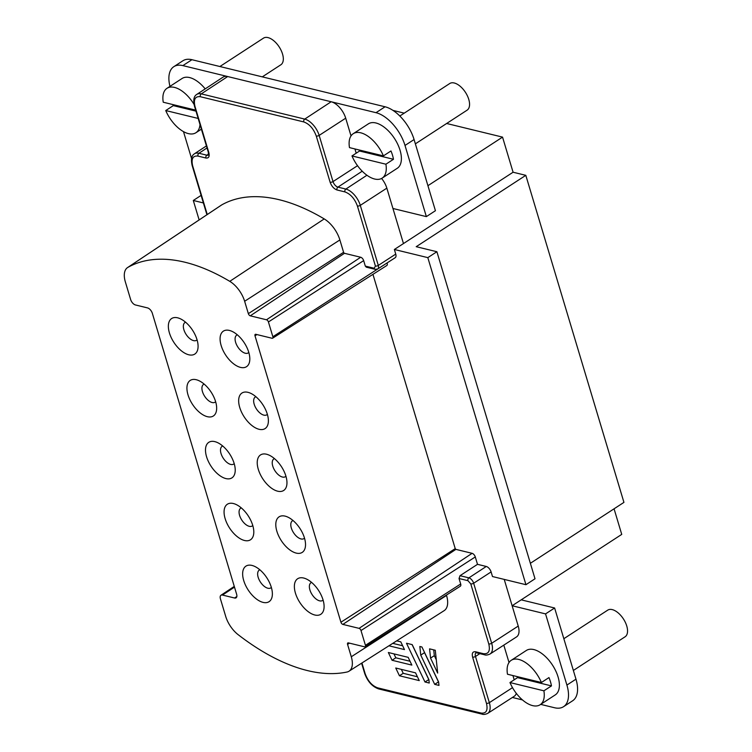 <?xml version="1.0" encoding="UTF-8"?>
<svg xmlns="http://www.w3.org/2000/svg" width="752" height="752" viewBox="0 0 752 752"><rect width="100%" height="100%" fill="white"/><g stroke="black" fill="none" stroke-linecap="round" stroke-linejoin="round"><path stroke-width="1.13" d="M248.799 352.462A10.603 5.574 56.9 0 1 248.301 352.876A10.603 5.574 56.9 0 1 245.284 353.233A10.603 5.574 56.9 0 1 236.542 344.698A10.603 5.574 56.9 0 1 236.73 335.11A10.603 5.574 56.9 0 1 237.312 334.809M197.071 339.848A10.603 5.574 56.9 0 1 196.563 340.271A10.603 5.574 56.9 0 1 193.555 340.618A10.603 5.574 56.9 0 1 184.804 332.083A10.603 5.574 56.9 0 1 184.992 322.495A10.603 5.574 56.9 0 1 185.584 322.204M215.645 401.756A10.603 5.574 56.9 0 1 215.138 402.17A10.603 5.574 56.9 0 1 212.12 402.517A10.603 5.574 56.9 0 1 203.378 393.982A10.603 5.574 56.9 0 1 203.566 384.394A10.603 5.574 56.9 0 1 204.149 384.103M234.21 463.655A10.603 5.574 56.9 0 1 233.712 464.069A10.603 5.574 56.9 0 1 230.695 464.426A10.603 5.574 56.9 0 1 221.943 455.881A10.603 5.574 56.9 0 1 222.141 446.303A10.603 5.574 56.9 0 1 222.724 446.002M252.785 525.554A10.603 5.574 56.9 0 1 252.277 525.968A10.603 5.574 56.9 0 1 249.269 526.325A10.603 5.574 56.9 0 1 240.518 517.79A10.603 5.574 56.9 0 1 240.706 508.202A10.603 5.574 56.9 0 1 241.298 507.901M323.087 600.058A10.603 5.574 56.9 0 1 322.58 600.481A10.603 5.574 56.9 0 1 319.572 600.829A10.603 5.574 56.9 0 1 310.82 592.294A10.603 5.574 56.9 0 1 311.008 582.706A10.603 5.574 56.9 0 1 311.601 582.415M271.359 587.453A10.603 5.574 56.9 0 1 270.852 587.867A10.603 5.574 56.9 0 1 267.834 588.224A10.603 5.574 56.9 0 1 259.092 579.689A10.603 5.574 56.9 0 1 259.28 570.101A10.603 5.574 56.9 0 1 259.863 569.809M304.513 538.159A10.603 5.574 56.9 0 1 304.015 538.582A10.603 5.574 56.9 0 1 300.997 538.93A10.603 5.574 56.9 0 1 292.246 530.395A10.603 5.574 56.9 0 1 292.443 520.807A10.603 5.574 56.9 0 1 293.026 520.516M285.948 476.26A10.603 5.574 56.9 0 1 285.44 476.674A10.603 5.574 56.9 0 1 282.423 477.031A10.603 5.574 56.9 0 1 273.681 468.496A10.603 5.574 56.9 0 1 273.869 458.908A10.603 5.574 56.9 0 1 274.452 458.617M267.374 414.361A10.603 5.574 56.9 0 1 266.866 414.775A10.603 5.574 56.9 0 1 263.858 415.132A10.603 5.574 56.9 0 1 255.107 406.597A10.603 5.574 56.9 0 1 255.304 397.009A10.603 5.574 56.9 0 1 255.887 396.708M229.407 330.438A21.206 11.139 56.9 0 1 231.625 331.181A21.206 11.139 56.9 0 1 249.824 359.136A21.206 11.139 56.9 0 1 240.499 367.39A21.206 11.139 56.9 0 1 221.154 345.553A21.206 11.139 56.9 0 1 229.407 330.438M177.679 317.823A21.206 11.139 56.9 0 1 179.888 318.575A21.206 11.139 56.9 0 1 198.086 346.522A21.206 11.139 56.9 0 1 188.761 354.784A21.206 11.139 56.9 0 1 169.426 332.939A21.206 11.139 56.9 0 1 177.679 317.823M196.253 379.722A21.206 11.139 56.9 0 1 198.462 380.474A21.206 11.139 56.9 0 1 216.661 408.43A21.206 11.139 56.9 0 1 207.336 416.683A21.206 11.139 56.9 0 1 188 394.838A21.206 11.139 56.9 0 1 196.253 379.722M214.818 441.631A21.206 11.139 56.9 0 1 217.027 442.373A21.206 11.139 56.9 0 1 235.226 470.329A21.206 11.139 56.9 0 1 225.91 478.582A21.206 11.139 56.9 0 1 206.565 456.746A21.206 11.139 56.9 0 1 214.818 441.631M233.393 503.53A21.206 11.139 56.9 0 1 235.602 504.272A21.206 11.139 56.9 0 1 253.8 532.228A21.206 11.139 56.9 0 1 244.475 540.481A21.206 11.139 56.9 0 1 225.139 518.645A21.206 11.139 56.9 0 1 233.393 503.53M303.695 578.034A21.206 11.139 56.9 0 1 305.904 578.786A21.206 11.139 56.9 0 1 324.103 606.732A21.206 11.139 56.9 0 1 314.778 614.995A21.206 11.139 56.9 0 1 295.442 593.149A21.206 11.139 56.9 0 1 303.695 578.034M251.958 565.429A21.206 11.139 56.9 0 1 254.176 566.171A21.206 11.139 56.9 0 1 272.374 594.127A21.206 11.139 56.9 0 1 263.05 602.38A21.206 11.139 56.9 0 1 243.714 580.544A21.206 11.139 56.9 0 1 251.958 565.429M285.121 516.135A21.206 11.139 56.9 0 1 287.339 516.887A21.206 11.139 56.9 0 1 305.528 544.833A21.206 11.139 56.9 0 1 296.213 553.096A21.206 11.139 56.9 0 1 276.868 531.25A21.206 11.139 56.9 0 1 285.121 516.135M266.556 454.236A21.206 11.139 56.9 0 1 268.765 454.988A21.206 11.139 56.9 0 1 286.963 482.934A21.206 11.139 56.9 0 1 277.638 491.188A21.206 11.139 56.9 0 1 258.303 469.351A21.206 11.139 56.9 0 1 266.556 454.236M247.981 392.337A21.206 11.139 56.9 0 1 250.19 393.08A21.206 11.139 56.9 0 1 268.389 421.035A21.206 11.139 56.9 0 1 259.064 429.289A21.206 11.139 56.9 0 1 239.728 407.452A21.206 11.139 56.9 0 1 247.981 392.337M262.307 76.854L280.853 64.785A15.905 8.357 -123.1 0 0 281.135 50.403A15.905 8.357 -123.1 0 0 268.013 37.6A15.905 8.357 -123.1 0 0 263.501 38.126L219.894 66.524M415.367 143.848L467.086 110.177A15.905 8.357 -123.1 0 0 467.377 95.795A15.905 8.357 -123.1 0 0 454.255 82.993A15.905 8.357 -123.1 0 0 449.734 83.528L399.829 116.015M573.362 670.464L625.081 636.794A15.905 8.357 -123.1 0 0 625.363 622.412A15.905 8.357 -123.1 0 0 612.241 609.609A15.905 8.357 -123.1 0 0 607.729 610.145L563.831 638.711M244.635 301.27L339.876 239.935L343.589 252.305A0.968 0.508 -123.1 0 0 344.472 253.302L360.678 257.25L266.49 319.779L250.284 315.831A2.124 1.119 56.9 0 1 248.348 313.64L244.635 301.27A21.206 11.139 -123.1 0 0 229.774 281.342A212.045 111.418 -123.1 0 0 127.906 267.364A21.206 11.139 -123.1 0 0 127.539 267.59A21.206 11.139 -123.1 0 0 125.368 281.972L130.622 299.503A5.302 2.782 56.9 0 0 135.463 304.964L147.533 307.906A5.302 2.782 56.9 0 1 152.365 313.368L236.626 594.23A5.302 2.782 56.9 0 1 236.081 597.821A5.302 2.782 56.9 0 1 234.568 598.009L222.498 595.067A5.302 2.782 56.9 0 0 220.975 595.255A5.302 2.782 56.9 0 0 220.43 598.846L225.694 616.386A21.206 11.139 -123.1 0 0 238.093 634.632A212.045 111.418 -123.1 0 0 307.483 670.587A212.045 111.418 -123.1 0 0 346.992 672.025A21.206 11.139 -123.1 0 0 349.013 671.207A21.206 11.139 -123.1 0 0 351.287 656.769L347.574 644.398A2.124 1.119 56.9 0 1 347.8 642.951A2.124 1.119 56.9 0 1 348.402 642.885L364.607 646.833A2.124 1.119 56.9 0 0 365.209 646.767L460.327 586.222A3.281 1.72 56.9 0 0 460.685 583.984L365.434 645.319A2.124 1.119 56.9 0 1 365.209 646.767M195.68 110.13L163.25 102.225A26.508 13.931 56.9 0 1 167 88.304A26.508 13.931 56.9 0 1 174.53 87.42A26.508 13.931 56.9 0 1 194.016 104.331M167 88.304L182.116 78.462A26.508 13.931 56.9 0 1 189.654 77.578A26.508 13.931 56.9 0 1 205.193 88.877M199.994 124.512A26.508 13.931 56.9 0 1 195.924 132.728A26.508 13.931 56.9 0 1 188.385 133.612A26.508 13.931 56.9 0 1 165.741 110.544L173.308 105.618A26.508 13.931 -123.1 0 1 172.875 104.575M383.407 155.89L349.483 147.618A26.508 13.931 56.9 0 1 353.233 133.696A26.508 13.931 56.9 0 1 360.763 132.813A26.508 13.931 56.9 0 1 383.407 155.89L390.974 150.964A26.508 13.931 -123.1 0 1 393.465 159.283L359.541 151.011L351.983 155.937A26.508 13.931 56.9 0 0 374.628 179.014A26.508 13.931 56.9 0 0 382.157 178.121L397.272 168.279A26.508 13.931 56.9 0 0 397.752 144.318A26.508 13.931 56.9 0 0 375.887 122.971A26.508 13.931 56.9 0 0 368.358 123.854L353.233 133.696M359.118 149.968A26.508 13.931 -123.1 0 0 359.541 151.011M541.402 682.506L507.478 674.234A26.508 13.931 56.9 0 1 511.228 660.312A26.508 13.931 56.9 0 1 518.758 659.429A26.508 13.931 56.9 0 1 541.402 682.506L548.96 677.58A26.508 13.931 -123.1 0 1 551.46 685.899L543.893 690.815A26.508 13.931 56.9 0 1 540.152 704.737A26.508 13.931 56.9 0 1 532.613 705.62A26.508 13.931 56.9 0 1 509.969 682.553L517.536 677.627L551.46 685.899M511.228 660.312L526.344 650.471A26.508 13.931 56.9 0 1 533.873 649.587A26.508 13.931 56.9 0 1 555.747 670.925A26.508 13.931 56.9 0 1 555.267 694.895L540.152 704.737M517.103 676.584A26.508 13.931 -123.1 0 0 517.536 677.627M530.367 563.295L623.934 502.383L525.808 175.329L513.08 172.227L502.543 137.118L446.641 123.488M404.228 113.148L393.014 110.412M540.707 704.38L554.525 707.745A31.81 16.713 -123.1 0 0 563.558 706.683L572.629 700.779A31.81 16.713 -123.1 0 0 575.976 679.169L554.619 607.992L521.192 599.842L621.735 534.39L614.064 508.813M203.378 202.937L193.302 200.474L201.113 195.388M502.543 137.118L427.926 185.697M513.08 172.227L394.368 249.485L427.822 257.635L436.893 251.732L416.204 246.694L525.808 175.329M436.893 251.732L535.01 578.786L525.939 584.699L492.485 576.54L491.103 571.924A5.302 2.782 -123.1 0 0 486.271 566.463L477.511 564.329L460.008 575.694L459.04 578.514L460.685 583.984M521.192 599.842L512.121 605.745L504.216 579.397M193.302 200.474L199.139 219.932M385.071 106.784L376 112.687A31.81 16.713 56.9 0 1 405.008 145.446L426.356 216.623L435.427 210.72L414.079 139.543A31.81 16.713 -123.1 0 0 385.071 106.784L191.939 59.709A31.81 16.713 -123.1 0 0 182.896 60.771L173.825 66.674A31.81 16.713 -123.1 0 0 169.961 86.377M426.356 216.623L392.939 208.483L386.838 188.15A15.952 8.375 -123.1 0 0 381.593 178.459M386.838 188.15L360.293 205.362L378.303 265.418L395.749 254.101L394.368 249.485M372.936 274.339L455.223 548.622L455.891 549.374L472.096 553.322L359.071 628.352A2.124 1.119 56.9 0 1 360.998 630.543L475.292 556.941A3.506 1.842 -123.1 0 0 472.096 553.322M475.292 556.941L477.511 564.329M525.939 584.699L427.822 257.635M395.749 254.101A5.302 2.782 56.9 0 1 395.195 257.71L377.748 268.962A5.217 2.745 56.9 0 0 378.303 265.418A2.124 0.884 -16.7 0 1 375.417 266.058L374.214 268.267A2.124 1.579 103.7 0 0 375.229 269.338L377.748 268.962M387.092 262.937L272.863 336.746A2.124 1.119 56.9 0 1 272.628 338.193A2.124 1.119 56.9 0 1 272.036 338.259L255.821 334.302A2.124 1.119 56.9 0 0 255.229 334.377A2.124 1.119 56.9 0 0 255.003 335.815L256.93 334.574M272.628 338.193L386.782 265.531A3.506 1.842 -123.1 0 0 387.158 263.144M491.103 571.924L473.657 583.232L491.676 643.28L518.222 626.078L512.121 605.745L545.548 613.895L554.619 607.992M365.434 645.319L360.998 630.543M359.071 628.352L342.856 624.404A2.124 1.119 56.9 0 1 340.929 622.224L255.003 335.815M272.863 336.746L268.426 321.959L363.667 260.624L365.312 266.095L366.327 267.176L375.229 269.338M266.49 319.779A2.124 1.119 56.9 0 1 268.426 321.959M366.929 175.244L345.864 189.072A15.82 8.31 56.9 0 1 360.293 205.362A2.124 0.884 -16.7 0 1 357.407 206.01C354.681 198.66 350.517 193.96 344.914 191.901L336.981 189.965C333.907 188.837 331.623 186.261 330.128 182.228L316.272 136.037C313.556 128.695 309.392 123.986 303.78 121.927L200.314 96.707A2.124 1.579 -76.3 0 1 201.273 93.878A15.82 8.31 56.9 0 0 196.761 94.423L223.147 77.08A15.952 8.375 56.9 0 1 227.696 76.544L182.868 65.612A31.81 16.713 -123.1 0 0 173.825 66.674M183.488 131.628L191.544 158.475M376 112.687L331.162 101.755A15.952 8.375 56.9 0 1 345.704 118.186L351.024 135.915M354.935 148.952L356.204 153.182M563.558 706.683A31.81 16.713 -123.1 0 0 566.905 685.072L545.548 613.895M518.222 626.078A15.952 8.375 56.9 0 1 516.53 636.916L489.994 654.043A15.82 8.31 56.9 0 0 491.676 643.28A2.124 0.884 -16.7 0 1 488.781 643.928C490.379 650.988 488.603 654.24 483.451 653.695A2.124 1.579 103.7 0 0 484.467 654.766C485.707 655.349 487.55 655.105 489.994 654.043M503.802 645.131L509.019 662.521M512.93 675.559L514.199 679.799M516.304 693.353A15.952 8.375 56.9 0 1 514.208 696.296L487.672 713.413A15.82 8.31 56.9 0 0 489.345 702.659A2.124 0.884 163.3 0 1 486.459 703.308L472.604 657.107C471.72 653.234 472.698 651.448 475.527 651.758L483.451 653.695M512.375 697.471L522.49 699.933M339.876 239.935A22.363 11.75 -123.1 0 0 324.215 218.917A213.201 112.029 -123.1 0 0 221.793 204.864A22.363 11.75 -123.1 0 0 221.398 205.108L127.539 267.59M349.013 671.207L444.131 610.662A22.363 11.75 -123.1 0 0 446.538 595.434L351.287 656.769M200.314 96.707C195.153 96.143 193.377 99.396 194.984 106.474L208.849 152.665C209.723 156.548 208.755 158.334 205.926 158.023L197.992 156.087A2.124 1.579 -76.3 0 1 198.942 153.258L207.026 147.956M360.678 257.25A3.281 1.72 56.9 0 1 363.667 260.624M382.157 178.121A26.508 13.931 56.9 0 0 385.908 164.209L393.465 159.283M486.271 566.463L468.9 577.856A5.217 2.745 56.9 0 1 473.657 583.232A2.124 0.884 163.3 0 1 470.771 583.872L467.941 580.685L459.04 578.514M361.947 662.982L365.171 673.745C367.897 681.086 372.061 685.786 377.664 687.845L481.13 713.065C486.29 713.639 488.067 710.377 486.459 703.308M438.98 685.401L434.694 684.358L420.744 655.105L419.842 646.485L421.928 646.993L438.623 682.008L438.98 685.401M435.286 650.254L437.683 673.087L430.548 658.113L429.571 648.854L435.286 650.254M428.894 679.629L429.251 683.032L424.965 681.989L406.484 643.233L412.199 644.624L428.894 679.629M419.259 680.598L399.434 675.766L395.74 668.011L415.555 672.843L419.259 680.598M396.708 640.845L400.778 641.841L404.473 649.587L388.925 645.799M411.861 665.097L392.046 660.265L388.352 652.51L408.167 657.342L411.861 665.097M198.171 118.44L165.741 110.544M385.908 164.209L351.983 155.937M543.893 690.815L509.969 682.553M434.694 684.358L438.472 681.904L424.532 652.642L420.744 655.105M436.282 659.767L434.327 655.65L430.548 658.113M434.327 655.65L433.716 649.869M424.965 681.989L428.856 679.554M428.743 679.526L412.096 644.596M399.434 675.766L403.222 673.303L401.342 669.383M417.426 676.772L403.222 673.303M402.649 645.761L392.77 643.355M392.046 660.265L395.825 657.803L393.954 653.873M410.037 661.262L395.825 657.803M195.981 111.146L173.308 105.618M403.467 243.582L392.939 208.483M236.852 596.496L234.568 598.009M222.498 595.067L234.492 587.105M206.415 145.926L194.43 153.793A15.82 8.31 56.9 0 1 198.942 153.258L206.875 155.194L208.614 154.047M207.261 214.517L192.662 165.854A2.124 0.884 163.3 0 1 192.145 165.478L206.922 214.743M182.868 65.612L191.939 59.709M331.162 101.755L227.696 76.544L201.273 93.878L304.729 119.098L331.162 101.755M405.008 145.446L414.079 139.543M357.407 206.01L375.417 266.058M342.856 624.404L455.891 549.374M455.223 548.622L340.929 622.224M470.771 583.872L488.781 643.928M575.976 679.169L566.905 685.072M127.906 267.364L221.793 204.864M229.774 281.342L324.215 218.917M250.284 315.831L344.472 253.302M192.662 165.854C191.064 158.794 192.841 155.532 197.992 156.087M365.312 266.095L374.214 268.267M362.21 171.202L337.93 187.135L345.864 189.072A2.124 1.579 103.7 0 0 344.914 191.901M345.704 118.186L319.158 135.398L333.014 181.589L357.529 165.694M303.78 121.927A2.124 1.579 -76.3 0 1 304.729 119.098A15.82 8.31 56.9 0 1 319.158 135.398A2.124 0.884 -16.7 0 1 316.272 136.037M512.507 687.648L489.345 702.659L475.49 656.468A2.124 0.884 163.3 0 1 472.604 657.107M479.842 653.638L475.49 656.468A5.386 2.829 56.9 0 1 476.054 652.802L476.533 652.83A2.124 1.579 103.7 0 1 475.527 651.758M460.008 575.694L468.9 577.856A2.124 1.579 103.7 0 0 467.941 580.685M343.589 252.305L248.348 313.64M349.501 643.148L347.574 644.398M196.761 94.423C195.492 95.241 192.446 97.337 194.467 106.098A2.124 0.884 -16.7 0 0 194.984 106.474M194.467 106.098L208.323 152.289A2.124 0.884 -16.7 0 0 208.849 152.665M208.323 152.289L208.407 155.006A5.386 2.829 56.9 0 1 206.875 155.194A2.124 1.579 -76.3 0 0 205.926 158.023M330.128 182.228A2.124 0.884 -16.7 0 0 333.014 181.589A5.386 2.829 56.9 0 0 337.93 187.135A2.124 1.579 -76.3 0 0 336.981 189.965M481.13 713.065A2.124 1.579 103.7 0 0 482.145 714.146C483.376 714.72 485.219 714.475 487.672 713.413M377.664 687.845A2.124 1.579 103.7 0 0 378.679 688.926C372.259 686.661 367.578 681.472 364.654 673.369L361.599 663.198M365.171 673.745A2.124 0.884 163.3 0 1 364.654 673.369M220.975 595.255L234.276 586.4M195.924 132.728L201.386 129.175M194.43 153.793C193.17 154.621 190.124 156.717 192.145 165.478M484.467 654.766L476.533 652.83M482.145 714.146L378.679 688.926"/></g></svg>
